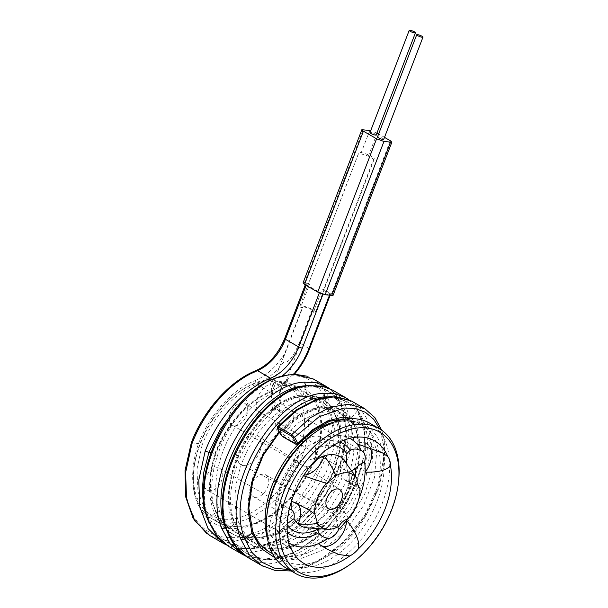 <?xml version="1.0" encoding="UTF-8"?>
<svg xmlns="http://www.w3.org/2000/svg" width="608" height="608" viewBox="0 0 608 608"><rect width="100%" height="100%" fill="white"/><g stroke="black" fill="none" stroke-linecap="round" stroke-linejoin="round"><path stroke-width="0.46" stroke-dasharray="3.04 2.28" d="M398.78 479.096A83.63 52.402 -60 0 1 391.674 508.721A83.63 52.402 -60 0 1 349.038 565.212M369.839 423.229A83.63 52.402 120 0 1 382.265 503.295A83.63 52.402 -60 0 1 286.186 568.07M279.026 381.74A75.27 47.166 -60 0 1 299.79 451.349A75.27 47.166 -60 0 1 234.597 518.692A75.27 47.166 -60 0 1 193.777 469.802A75.27 47.166 -60 0 1 238.549 392.289A75.27 47.166 -60 0 1 271.776 380.714A2.789 1.748 -60 0 1 271.692 380.958L270.545 383.952A16.728 10.48 120 0 0 256.264 405.11A16.728 10.48 120 0 0 270.94 411.745A16.728 10.48 120 0 0 280.881 394.524A16.728 10.48 120 0 0 277.772 384.97L278.928 381.976A2.789 1.748 -60 0 1 279.026 381.74L283.792 380.806A78.06 48.914 -60 0 1 289.917 383.504A78.06 48.914 -60 0 1 301.515 458.234A78.06 48.914 -60 0 1 211.842 518.692A78.06 48.914 -60 0 1 193.618 471.618A78.06 48.914 -60 0 1 200.245 443.962A78.06 48.914 -60 0 1 240.038 391.24A78.06 48.914 -60 0 1 272.544 379.217L272.665 379.225M283.792 380.806L285.676 381.892C293.603 385.67 281.314 383.929 274.421 380.304L272.544 379.217C273.577 379.278 273.326 379.78 271.776 380.714M191.307 442.822L198.436 443.711L202.122 445.048A78.06 48.914 -60 0 1 256.622 384.188L269.792 391.795A55.754 34.937 120 0 0 282.887 384.058L271.1 391.848C256.166 398.597 254.79 401.348 251.902 402.998L248.216 405.506C219.868 431.893 203.786 482.182 215.787 512.164C226.457 544.054 264.336 548.621 296.073 522.53C333.511 494.433 352.366 433.724 333.708 409.108C327.081 399.608 317.672 395.36 305.474 396.378C263.72 397.381 215.673 478.694 234.977 523.252C244.925 546.85 262.952 555.104 289.043 547.998C318.113 539.395 347.73 504.967 356.63 471.261C364.686 443.262 358.355 418.137 341.825 410.324C325.645 401.865 300.398 411.282 280.85 433.679L283.67 436.415L296.841 444.022L297.966 444.182M210.839 452.846L215.369 453.484L216 453.439L215.293 452.656A78.06 48.914 -60 0 1 269.792 391.795L270.932 391.924C249.075 400.467 226.434 425.653 216.053 453.378C210.11 471.648 208.924 488.247 212.496 503.173L218.728 517.864C221.973 522.926 226.016 526.855 230.85 529.659M202.122 445.048L196.969 469.216L197.95 491.606L205.071 509.854L217.679 522.059L229.003 526.285L241.718 526.786L255.276 523.61L269.017 516.944L294.401 494.745L312.991 464.862L320.173 441.849L321.206 420.622L316.084 403.53L305.436 392.464L287.455 388.945C263.036 390.648 232.598 420.744 221.312 456.137C214.578 476.946 214.016 495.421 219.625 511.579L226.693 524.309L236.953 533.193L248.193 537.366L260.908 537.867L274.466 534.698L288.207 528.025L313.591 505.826L332.181 475.942C342.988 449.456 343.535 428.23 333.838 412.277L324.626 403.552L306.645 400.026C282.226 401.736 251.788 431.824 240.502 467.218C233.768 488.026 233.206 506.51 238.815 522.66L245.89 535.405L256.211 544.32L267.459 548.469L280.166 548.948L293.717 545.756L307.443 539.083L332.804 516.884L351.371 487.023L358.553 464.003L359.579 442.768L354.456 425.676L343.839 414.648L350.17 419.87C354.601 424.878 357.443 431.634 358.69 440.131C359.526 446.302 359.396 453.028 358.294 460.324C356.212 473.852 351.128 487.358 343.056 500.825C334.871 514.292 324.938 525.418 313.249 534.212C304.578 540.656 295.86 545.026 287.098 547.322C276.45 550.369 266.16 549.366 256.219 544.312M215.293 452.656L210.132 476.824L211.12 499.206L218.242 517.461L230.85 529.667L242.174 533.892L254.889 534.394L268.447 531.217L282.188 524.552L307.572 502.352L326.162 472.469L333.336 449.456L334.37 428.23L329.255 411.137L318.607 400.072L300.626 396.553C276.207 398.255 245.769 428.351 234.483 463.737C227.749 484.546 227.179 503.029 232.796 519.186L239.856 531.916L250.124 540.801L261.364 544.973L274.079 545.475L287.63 542.306L301.378 535.633L326.762 513.433L345.352 483.55C356.159 457.056 356.706 435.837 347.008 419.885L337.797 411.16L319.816 407.634C295.397 409.344 264.959 439.432 253.673 474.825C246.939 495.634 246.369 514.117 251.978 530.267L259.061 543.012L269.314 551.882M269.382 551.927L280.63 556.069L293.337 556.556L306.88 553.364L320.614 546.691L345.967 524.491L364.542 494.631L371.724 471.61L372.75 450.376L367.62 433.284L357.01 422.256L346.636 418.95M267.216 537.191A78.06 48.914 120 0 0 283.655 560.166A78.06 48.914 120 0 0 373.327 499.708A78.06 48.914 120 0 0 361.73 424.984L356.987 422.241L343.778 418.562L328.388 421.177L312.246 429.902L296.841 444.022A1.117 0.699 120 0 1 295.944 444.304M337.797 411.16L343.816 414.633L330.608 410.955L315.225 413.577L299.075 422.302L283.67 436.415A1.117 0.699 120 0 1 283.016 436.757M272.688 379.225L275.044 380.456C279.824 383.116 286.239 383.868 286.269 383.8L284.377 385.381L283.001 385.381L275.454 383.131L271.692 380.958M280.881 394.524L280.197 402.048L279.612 394.151L281.876 386.278A5.578 1.064 21 0 0 274.497 383.595A5.578 1.064 21 0 0 273.053 383.77A5.578 1.064 21 0 0 274.641 385.259L275.454 383.131A2.789 1.748 -60 0 0 275.074 380.479M284.78 411.624A5.578 3.496 -60 0 1 280.873 412.437A5.578 3.496 -60 0 1 280.045 407.102L273.38 401.082L272.498 393.156L274.641 385.259L272.156 391.734L270.545 383.952M294.264 374.414L292.836 374.619A55.754 34.937 120 0 0 308.72 348.323L299.311 342.889C293.406 356.873 288.093 363.402 283.381 362.474C282.629 361.038 283.305 357.724 285.41 352.534L302.662 307.602L300.679 307.321L309.502 284.331L306.303 283.883C305.36 283.807 305.383 284.08 306.371 284.711L319.542 292.319L323.236 293.656L329.741 294.576C330.684 294.652 330.661 294.371 329.673 293.748L322.141 289.4A8.36 1.596 21 0 0 323.631 289.469L373.639 159.182A8.36 1.596 21 0 0 374.315 158.855A8.36 1.596 21 0 0 367.088 154.364A8.36 1.596 21 0 0 358.705 152.859A8.36 1.596 21 0 0 358.705 153.11L308.697 283.396A8.36 1.596 21 0 0 309.502 284.331M299.311 342.889L311.44 311.304A5.578 1.064 21 0 0 312.877 311.129A5.578 1.064 21 0 0 309.799 308.872A5.578 1.064 21 0 0 303.909 306.956A5.578 1.064 21 0 0 302.472 307.131A5.578 1.064 21 0 0 302.662 307.602M273.38 401.082A5.578 3.496 120 0 0 273.349 408.097A5.578 3.496 120 0 0 276.914 407.542A5.578 3.496 120 0 0 280.197 402.048L287.28 408.12A5.578 3.496 -60 0 1 284.962 411.472M272.156 391.734L272.498 393.156M277.772 384.97L279.612 394.151M279.391 392.753L282.69 384.15L284.377 385.381M288.906 409.245A12.548 7.858 120 0 0 276.967 418.182A12.548 7.858 120 0 0 278.221 431.604A12.548 7.858 120 0 0 280.083 432.235A12.548 7.858 120 0 0 292.03 423.297A12.548 7.858 120 0 0 290.768 409.876A12.548 7.858 120 0 0 288.906 409.245M230.326 413.106A12.548 7.858 120 0 0 232.188 425.114A12.548 7.858 120 0 0 246.597 415.401A12.548 7.858 120 0 0 244.735 403.393A12.548 7.858 120 0 0 230.326 413.106M209.084 490.778A12.548 7.858 120 0 0 221.031 481.84A12.548 7.858 120 0 0 219.777 468.418A12.548 7.858 120 0 0 217.915 467.788A12.548 7.858 120 0 0 205.968 476.725A12.548 7.858 120 0 0 207.229 490.147A12.548 7.858 120 0 0 209.084 490.778M267.672 486.917A12.548 7.858 120 0 0 265.81 474.901A12.548 7.858 120 0 0 251.4 484.622A12.548 7.858 120 0 0 253.262 496.63A12.548 7.858 120 0 0 267.672 486.917M259.852 451.539A16.728 10.48 120 0 0 257.678 435.723A16.728 10.48 120 0 0 238.146 448.484A16.728 10.48 120 0 0 240.958 464.672A16.728 10.48 120 0 0 259.852 451.539M342.851 458.614A21.189 13.277 120 0 0 345.39 480.373A21.189 13.277 120 0 0 349.608 481.536A39.786 24.928 120 0 0 349.6 472.826L349.159 472.127L351.88 470.668M349.608 481.536L356.546 486.818L359.928 488.148M337.98 527.524L336.323 518.305A12.548 7.858 120 0 0 334.826 515.09L333.024 514.163L333.154 515.668A39.786 24.928 120 0 0 339.507 507.847C344.364 511.488 347.267 515.082 348.224 518.632M339.507 507.847A21.189 13.277 120 0 0 316.753 526.619A39.786 24.928 120 0 0 324.33 522.941L320.469 524.514L318.014 528.96M316.753 526.619C325.044 527.144 332.477 526.999 339.051 526.194M297.662 503.91A21.189 13.277 120 0 0 295.587 502.223A21.189 13.277 120 0 0 291.369 501.068A39.786 24.928 120 0 0 291.293 501.813M316.624 459.595L315.674 455.293L315.438 449.297A12.548 7.858 120 0 0 314.822 445.36C313.576 442.867 313.074 442.404 313.31 443.969L313.325 443.992A12.548 7.858 -60 0 0 302.427 452.983L298.718 455.225L297.13 459.952A12.548 7.858 120 0 0 298.627 463.167L300.2 464.398L307.823 466.936A39.786 24.928 120 0 0 301.469 474.757L303.514 475.745M356.736 478.192L357.2 478.906M346.416 462.924L346.978 463.934M349.57 472.811L349.159 472.127L349.57 472.811A39.816 24.943 -60 0 1 333.131 515.63M346.917 464.284A12.548 7.858 120 0 0 349.6 472.826M307.823 466.936A12.548 7.858 120 0 0 310.635 465.834M207.229 490.147L278.715 531.438A12.548 7.858 -60 0 0 279.604 531.84L279.399 531.384L283.146 527.896A12.548 7.858 120 0 0 286.566 524.529L287.212 523.724M289.4 508.691L286.984 507.68L281.572 507.589A12.548 7.858 120 0 0 277.894 510.074L275.508 517.75L276.366 520.858A12.548 7.858 -60 0 0 278.715 531.438M244.735 403.393L313.546 443.133L313.31 443.969A60.542 37.939 -60 0 1 339.781 435.586A60.542 37.939 -60 0 1 349.714 438.3M288.534 542.67A60.542 37.939 -60 0 1 281.869 535.853A60.542 37.939 -60 0 1 279.589 531.818L279.399 531.384M333.154 515.668A12.548 7.858 120 0 0 324.33 522.941M322.628 438.892A21.189 13.277 120 0 0 320.545 437.198L326.321 440.534L322.628 438.892A60.572 37.954 120 0 0 313.325 443.992M326.321 440.534L328.875 448.37M279.604 531.84A60.572 37.954 120 0 0 281.899 535.899A60.572 37.954 120 0 0 284.24 538.901L288.785 546.121L290.457 548.196L290.761 547.656M288.169 538.87C285.441 530.769 281.329 521.276 275.842 510.401A60.572 37.954 120 0 0 276.366 520.858M302.427 452.983A60.572 37.954 120 0 0 294.333 462.224C304.008 461.882 312.611 459.663 320.15 455.567M320.545 437.198A21.189 13.277 120 0 0 304.023 441.765A21.189 13.277 120 0 0 294.333 462.224M301.469 474.757A21.189 13.277 120 0 0 303.962 475.053M370.12 447.503A21.189 13.277 120 0 0 366.586 443.68A21.189 13.277 120 0 0 356.736 443.696M318.349 543.712A21.189 13.277 120 0 0 320.431 545.406A21.189 13.277 120 0 0 321.799 546.037M275.842 510.401A21.189 13.277 120 0 0 274.39 538.916A21.189 13.277 120 0 0 284.24 538.901M311.44 311.304L313.318 312.39L322.141 289.4M292.836 374.619L282.887 384.058M300.679 307.321A8.36 1.596 -159 0 1 299.866 306.128A8.36 1.596 -159 0 1 308.248 307.633A8.36 1.596 -159 0 1 315.484 312.124A8.36 1.596 -159 0 1 313.318 312.39M308.697 283.396L303.02 282.978M333.024 295.48L331.482 293.998L323.631 289.469M330.053 295.442L330.425 294.477L329.741 294.576L329.445 295.359M305.277 284.863L305.619 283.974L306.303 283.883L285.35 338.458L284.666 338.557M373.639 159.182L368.319 156.112L358.705 153.11M384.499 137.362L378.632 133.98M376.968 133.023L370.728 130.621M376.215 134.984A3.344 0.638 21 0 0 375.265 134.087A3.344 0.638 21 0 0 371.974 132.734A3.344 0.638 21 0 0 369.968 132.582M383.747 139.323A3.344 0.638 21 0 0 382.789 138.434A3.344 0.638 21 0 0 379.498 137.074A3.344 0.638 21 0 0 377.5 136.929M226.184 544.836L237.561 548.355L250.116 548.826L277.043 540.694L303.316 521.679L325.402 494.547L340.336 463.243L346.188 432.258L342.274 406.06L336.832 395.99L329.331 388.451M209.958 535.625L221.365 540.14L234.164 541.378L262.002 534.022L289.408 514.771L312.406 486.674L327.666 454.1L333.062 422.119L327.948 395.702L321.685 385.92L313.28 378.966M300.626 396.553L301.5 396.743L303.217 395.071C325.356 394.326 337.166 407.421 338.656 434.37C339.196 459.42 324.824 491.887 302.951 513.137C276.952 539.501 242.318 546.296 224.2 527.759C208.62 513.182 205.268 482.874 215.369 453.484A80.841 50.654 -60 0 1 248.216 405.506L245.769 398.628C213.742 428.192 195.442 484.599 208.742 518.191L215.787 512.164L219.625 511.579M283.381 362.474A55.754 34.937 120 0 1 256.622 384.188L254.881 380.676A80.841 50.654 -60 0 0 198.436 443.711C188.336 473.092 191.695 503.401 207.267 517.978C225.393 536.514 260.019 529.72 286.018 503.363C307.891 482.106 322.263 449.639 321.723 424.589C320.234 397.647 308.423 384.545 286.284 385.29L279.931 386.414M235.478 408.888L245.769 398.628L266.593 382.227M229.148 546.714L251.028 552.49L276.23 547.314L301.667 531.924L324.269 508.349L341.293 479.674L350.725 449.616L351.5 422.066L343.657 400.604L332.485 390.062M277.484 426.801L280.85 433.679A1.117 0.813 151.7 0 0 280.66 434.583M348.392 399.479L357.314 408.66L364.108 424.27L365.72 449.745L356.182 485.822L335.388 520.152L307.732 545.779L280.828 558.273L262.527 560.204L250.899 558.091L245.389 555.925L267.512 560.029L292.418 553.614L317.216 537.548L338.998 513.859L355.239 485.526L364.093 456.076L364.595 429.187L356.828 408.211L348.521 399.54M263.712 566.588L275.287 570.41L288.124 571.026L315.727 562.704L342.608 542.967L364.952 514.832L379.62 482.592L384.606 451.121L379.362 425.182L373.137 415.576L364.823 408.736M248.421 557.848L259.836 562.332L272.635 563.54L300.466 556.145L327.856 536.872L350.824 508.774L366.069 476.208L371.442 444.25L366.312 417.848L360.058 408.074L351.652 401.136L348.787 399.661M272.68 553.827L283.655 560.166L274.337 551.471L271.404 546.417C267.368 537.989 265.863 527.531 266.889 515.06A79.686 49.932 120 0 0 307.838 567.165A79.686 49.932 120 0 0 377.051 501.395A79.686 49.932 120 0 0 372.81 431.232A79.686 49.932 120 0 0 314.283 433.002C324.573 425.881 334.385 421.96 343.702 421.245L349.539 421.26L361.73 424.984A78.06 48.914 120 0 0 333.617 422.218M287.911 379.392L286.284 385.29L287.455 388.945M274.421 380.304A2.789 1.748 -60 0 1 275.044 380.456M278.928 381.976L282.69 384.15A2.789 1.748 120 0 1 285.676 381.892M324.254 522.948A39.816 24.943 -60 0 1 307.724 527.888C310.749 528.162 314.382 527.334 318.6 525.396L321.282 523.974M291.202 502.124A39.816 24.943 -60 0 1 307.747 466.914M346.606 463.304L345.8 461.958A39.816 24.943 -60 0 1 346.932 463.866M351.895 471.23A47.675 29.868 -60 0 1 334.826 515.09M315.438 449.297A47.675 29.868 -60 0 1 333.298 445.421M314.822 445.36A52.683 33.014 -60 0 1 339.69 441.932M287.318 532.6A52.683 33.014 -60 0 1 283.146 527.896M287.143 525.327A47.675 29.868 -60 0 1 286.566 524.529M336.323 518.305A52.683 33.014 120 0 0 355.3 476.079M281.572 507.589A47.675 29.868 -60 0 1 298.627 463.167M297.13 459.952A52.683 33.014 120 0 0 277.894 510.074M302.351 452.998A60.542 37.939 120 0 0 276.336 520.782M347.73 518.799A60.542 37.939 120 0 0 358.735 499.259M308.788 349.152C309.73 349.228 309.708 348.954 308.72 348.323L329.673 293.748M254.881 380.676A52.964 33.189 120 0 0 285.41 352.534M291.164 375.904C317.452 374.285 333.845 400.36 328.039 435.51C323.882 464.436 305.079 497.412 280.691 517.21C251.552 541.842 216.448 544.692 198.808 523.252C183.624 506.175 181.093 473.959 191.923 442.791A90.881 56.947 -60 0 1 255.375 371.929A42.932 26.904 120 0 0 285.35 338.458M360.939 153.429L369.763 130.439M304.418 282.796L363.257 129.519M331.482 293.998L390.313 140.729M368.319 156.112L377.142 133.122M323 294.257L323.236 293.656M209.175 523.138L218.363 535.815L230.759 544.084L245.662 547.458L262.208 545.771L279.444 539.144L296.377 528.01L312.018 513.061L325.47 495.239L335.966 475.638L342.912 455.483L345.937 436.012L344.896 418.433L339.91 403.841L331.314 393.14L319.686 387.007L305.771 385.837M232.796 519.186L233.426 519.916L232.72 521.945C213.416 477.386 261.463 396.074 303.217 395.071L305.718 386.019M226.024 527.668L232.72 521.945C243.39 553.827 281.268 558.402 313.006 532.312C350.436 504.207 369.299 443.506 350.641 418.889C344.014 409.382 334.605 405.141 322.4 406.152L300.58 413.82L279.133 431.764M347.008 419.885L350.641 418.889L356.957 411.38L344.212 400.14L327.172 396.773M319.816 407.634L320.69 407.824L322.4 406.152L324.9 397.115M251.978 530.267L252.616 530.997M275.234 557.954L297.487 559.816L321.906 550.506L344.964 531.559L363.348 505.94L374.452 477.652L376.762 451.09L370.112 430.396L355.703 418.806M208.027 520.212L208.742 518.191C221.282 556.837 269.306 558.813 305.763 523.123C343.201 489.425 359.594 427.652 340.024 401.599C332.492 390.868 321.822 386.05 308.028 387.144C260.802 388.109 206.515 479.355 227.924 529.279L234.977 523.252L238.815 522.66M309.746 385.472L308.028 387.144L305.474 396.378L306.645 400.026M343.657 400.604L340.024 401.599L333.708 409.108C332.804 410.423 332.842 411.487 333.838 412.277L324.649 403.606M228.365 534.227L235.76 545.057L245.434 552.9L257.024 557.46L270.058 558.554L284.027 556.153L298.361 550.369L325.865 529.826L348.224 500.445L361.935 467.21L364.944 435.746L362.269 422.378L356.957 411.38C357.869 410.058 357.823 409.002 356.828 408.211L357.314 408.66M288.929 569.65L308.97 565.303L329.293 554.291L348.262 537.578L364.336 516.633L376.23 493.278L383.017 469.528L384.188 447.442L379.726 428.944M277.385 428.526A1.117 0.813 151.6 0 1 277.59 427.614C302.959 398.582 336.581 389.675 353.978 406.592C368.919 419.862 371.876 449.426 360.749 479.659C348.08 516.146 315.4 550.4 284.643 557.908C257.184 564.019 238.275 554.473 227.924 529.279L227.217 531.301M255.375 371.929L256.257 370.462M306.128 285.357L306.371 284.711M319.329 292.874L319.542 292.319M289.917 383.504L305.436 392.464M318.607 400.072L324.626 403.552M217.687 522.052C223.638 525.472 230.402 527.052 237.971 526.794C245.533 526.482 253.392 524.316 261.546 520.281C274.246 513.904 285.714 504.23 295.959 491.264C305.52 478.998 312.444 465.895 316.738 451.949C319.922 441.454 321.26 431.703 320.75 422.682C320.332 415.918 318.942 410.028 316.578 405.027C312.375 396.963 309.563 395.208 305.482 392.517M211.842 518.692L217.763 522.112M230.934 529.712L236.953 533.193M250.124 540.801L256.143 544.274M193.777 469.802L193.618 471.618M238.549 392.289L240.038 391.24M273.349 408.097L280.873 412.437C271.791 405.665 269.184 396.112 273.053 383.77L302.472 307.131M276.914 407.542L270.94 411.745M284.369 385.396L312.877 311.129M339.918 489.653L257.678 435.723M328.768 508.957L240.958 464.672M349.06 472.355C349.729 486.598 344.386 500.528 333.024 514.163M278.221 431.604L349.471 472.75M232.188 425.114L300.2 464.398M313.31 443.118C322.088 437.631 330.912 435.123 339.781 435.586L361.897 437.122M298.718 455.225C282.682 472.104 272.939 497.678 275.508 517.75M219.777 468.418L291.019 509.572M265.81 474.901L333.822 514.186M253.262 496.63L321.89 536.271M279.452 531.65L281.899 535.899M288.785 546.121L294.249 554.238M366.586 443.68L382.645 452.96M345.39 480.373L356.546 486.818M290.768 409.876L362.262 451.166M320.431 545.406L326.2 548.735M274.39 538.916L290.457 548.196M295.587 502.223L306.744 508.668M315.484 312.124L374.315 158.855M299.866 306.128L358.705 152.859M273.015 391.028L270.948 391.917M307.07 376.192L313.272 378.997M209.859 535.557L207.054 533.794M250.093 540.778C243.451 537.464 237.895 530.51 233.419 519.916C214.518 477.295 262.063 397.244 301.5 396.743C307.998 396.142 313.713 397.275 318.645 400.125M279.452 432.356L300.101 415.104L320.682 407.824C327.18 407.231 332.888 408.363 337.82 411.213M333.351 411.821C339.211 420.409 341.187 432.524 339.279 448.187C337.972 457.505 335.122 467.02 330.744 476.733C321.358 496.888 308.324 512.932 291.65 524.886C281.322 532.038 271.145 536.264 261.113 537.556L253.475 537.875C247.372 537.578 241.855 536.013 236.922 533.17L236.922 533.17M229.11 546.691L227.43 545.665M226.1 544.776L237.599 548.424L255.322 548.5L277.202 541.295L298.634 527.068L317.733 507.11L333.389 482.478L343.383 456.167L346.841 434.028L345.131 414.185L335.669 394.341L329.278 388.436M325.022 386.893L332.462 390.1M291.217 570.973L308.081 566.778L328.487 555.773L349.129 537.563L366.282 514.535L378.556 488.786L384.674 462.931L384.34 440.39L381.748 430.259"/><path stroke-width="0.91" d="M391.75 509.557A80.841 50.654 -60 0 1 350.527 564.163A80.841 50.654 -60 0 1 291.156 565.957A80.841 50.654 -60 0 1 286.854 494.775A80.841 50.654 -60 0 1 357.071 428.055A80.841 50.654 -60 0 1 398.612 480.913A80.841 50.654 -60 0 1 391.75 509.557M390.435 465.462A70.718 44.316 -60 0 1 358.454 548.773A21.189 13.277 120 0 1 349.729 555.963A70.718 44.316 120 0 1 294.249 554.238A70.718 44.316 120 0 1 290.761 547.656A21.189 13.277 120 0 1 288.169 538.87A70.718 44.316 -60 0 1 320.15 455.567A21.189 13.277 120 0 1 328.875 448.37A70.718 44.316 120 0 1 361.897 437.122A70.718 44.316 120 0 1 387.843 456.676A21.189 13.277 120 0 1 390.435 465.462C387.19 470.113 378.754 472.355 365.134 472.203A60.572 37.954 120 0 0 364.61 461.746L364.549 461.761C361.859 462.977 358.864 465.12 355.558 468.183A12.548 7.858 120 0 1 351.88 470.668A47.675 29.868 -60 0 1 351.895 471.23M350.527 564.163L349.038 565.212A83.63 52.402 -60 0 1 295.594 573.504A83.63 52.402 -60 0 1 283.168 493.438A83.63 52.402 -60 0 1 379.248 428.663A83.63 52.402 -60 0 1 398.78 479.096L398.612 480.913M295.594 573.504L286.186 568.07A83.63 52.402 -60 0 1 266.661 517.636A83.63 52.402 -60 0 1 273.76 488.004A83.63 52.402 120 0 1 316.403 431.513A83.63 52.402 120 0 1 369.839 423.229L379.248 428.663M272.68 553.827L269.382 551.927C261.805 547.489 256.211 540.512 252.609 530.997L251.902 533.026L261.235 548.553L275.234 557.954M341.362 500.202A11.149 6.984 120 0 0 339.918 489.653A11.149 6.984 120 0 0 326.899 498.165A11.149 6.984 -60 0 0 328.768 508.957A11.149 6.984 -60 0 0 341.362 500.202M317.422 498.226A30.704 19.236 120 0 0 314.746 513.92L317.467 523.154A30.704 19.236 120 0 0 327.53 529.272A30.704 19.236 120 0 0 339.051 526.194C341.088 522.538 344.143 520.015 348.224 518.632A30.704 19.236 120 0 0 357.253 503.834A30.704 19.236 120 0 0 359.928 488.148C357.413 485.245 356.501 482.167 357.2 478.906A30.704 19.236 120 0 0 356.896 478.428A30.704 19.236 120 0 0 335.624 475.866L326.45 483.428A30.704 19.236 120 0 0 317.422 498.226M287.212 523.724L293.998 518.67A39.786 24.928 120 0 0 298.125 523.99C307.116 524.56 313.568 524.286 317.467 523.154M291.293 501.813A39.786 24.928 120 0 0 291.384 509.778L289.4 508.691M291.513 501.129L306.744 508.668L314.746 513.92M303.514 475.745L326.45 483.428M303.962 475.053A21.189 13.277 120 0 0 324.224 455.985A39.786 24.928 120 0 0 316.646 459.663L316.464 459.207M324.224 455.985C330.19 463.691 333.99 470.318 335.624 475.866M346.917 464.284A12.548 7.858 120 0 1 346.978 463.934A39.786 24.928 120 0 0 345.838 462.004A39.786 24.928 120 0 0 342.851 458.614L356.736 478.192M387.843 456.676L382.645 452.96L356.736 443.696A60.572 37.954 120 0 1 361.372 450.764L359.222 449.852C355.969 448.613 352.997 448.78 350.307 450.361A12.548 7.858 120 0 0 346.887 453.728L346.416 462.924M310.635 465.834A12.548 7.858 120 0 0 316.646 459.663M318.037 528.61L318.014 528.96A12.548 7.858 120 0 0 318.63 532.897L322.073 536.378L327.651 538.604A12.548 7.858 -60 0 0 338.557 529.621L337.85 526.847M293.998 518.67A12.548 7.858 120 0 0 291.384 509.778M349.729 555.963L338.945 554.549L326.2 548.735L318.349 543.712A60.572 37.954 120 0 0 327.651 538.604M338.557 529.621A60.572 37.954 120 0 0 346.644 520.38C355.87 531.635 359.814 541.105 358.454 548.773M365.134 472.203A21.189 13.277 120 0 0 370.12 447.503M361.372 450.764A12.548 7.858 -60 0 1 362.262 451.166A12.548 7.858 -60 0 1 364.61 461.746M321.799 546.037A21.189 13.277 120 0 0 337.767 540.033A21.189 13.277 120 0 0 346.644 520.38M298.125 523.99A21.189 13.277 120 0 0 297.662 503.91M370.728 130.621L361.851 129.702L303.02 282.978L304.562 284.453L317.733 292.06L325.113 294.743L333.024 295.48L391.864 142.204L390.313 140.729L384.499 137.362M378.632 133.98L376.968 133.023M361.851 129.702L363.402 131.184L376.572 138.791L383.952 141.474L391.864 142.204M409.199 30.4L369.968 132.582A3.344 0.638 21 0 0 370.926 133.479A3.344 0.638 21 0 0 374.216 134.832A3.344 0.638 21 0 0 376.215 134.984L415.439 32.794A3.344 0.638 21 0 0 414.489 31.905A3.344 0.638 21 0 0 411.198 30.552A3.344 0.638 21 0 0 409.199 30.4A3.344 0.638 21 0 0 410.149 31.297A3.344 0.638 21 0 0 413.44 32.65A3.344 0.638 21 0 0 415.439 32.794M416.723 34.747L377.5 136.929A3.344 0.638 21 0 0 378.45 137.818A3.344 0.638 21 0 0 381.74 139.179A3.344 0.638 21 0 0 383.747 139.323L422.97 37.141A3.344 0.638 21 0 0 422.013 36.252A3.344 0.638 21 0 0 418.722 34.892A3.344 0.638 21 0 0 416.723 34.747A3.344 0.638 21 0 0 417.673 35.636A3.344 0.638 21 0 0 420.964 36.997A3.344 0.638 21 0 0 422.97 37.141M266.593 382.227L274.39 378.488L286.999 375.197A93.67 58.695 120 0 1 291.642 374.71A93.67 58.695 -60 0 1 293.254 374.634L294.325 374.361C300.808 366.829 305.854 358.393 309.472 349.053L308.788 349.152L329.445 295.359M210.839 452.846L205.17 451.227L198.778 480.115L199.751 506.859L208.096 528.648L223.022 543.18L226.184 544.836M329.331 388.451L326.412 386.551L316.198 382.736L304.593 382.189C255.854 383.146 199.827 477.143 221.829 528.565L230.158 543.75L242.28 554.298L245.396 555.925L242.28 554.291M207.054 533.794L193.139 518.381L185.592 496.607L185.03 470.6L191.307 442.822L191.999 443.62L185.607 472.507L186.58 499.252L194.932 521.041L209.859 535.572L223.121 543.233M313.28 378.966L294.264 374.414M209.175 523.138L203.984 508.166L202.198 490.816L203.862 471.968L208.856 452.572L220.24 429.461L235.478 408.888M295.746 444.114A1.117 0.699 120 0 0 295.929 444.304L297.966 444.182L297.859 443.369L294.591 437.312L291.772 434.576L278.601 426.968L277.484 426.801L277.392 428.534L280.66 434.598A1.117 0.813 151.7 0 0 280.904 434.842L282.576 436.506L295.746 444.114L296.332 443.749A1.117 0.813 -28.3 0 0 297.859 443.369L312.368 429.871L327.613 420.934L342.441 417.164L355.703 418.806M286.999 375.197C238.784 380.973 187.614 471.436 208.666 520.957L216.988 536.142L229.11 546.691L242.311 554.314M296.332 443.749L293.064 437.692L291.392 436.027L278.221 428.427L277.636 428.784L280.904 434.842M332.485 390.062L322.217 386.209L310.612 385.662C261.873 386.62 205.846 480.624 227.848 532.038L236.185 547.238L248.421 557.848M348.521 399.54L345.602 397.64L335.388 393.817L323.783 393.27C275.044 394.227 219.017 488.232 241.019 539.646L249.356 554.846L261.501 565.402L263.712 566.588M278.221 428.427A1.117 0.699 -60 0 1 278.601 426.968L297.297 410.073L316.882 399.654L335.563 396.598L351.622 401.113L364.792 408.72L348.734 404.206L330.053 407.261L310.46 417.673L291.772 434.576A1.117 0.699 -60 0 0 291.392 436.027M316.403 431.513L314.283 433.002A79.686 49.932 120 0 0 273.661 486.826A79.686 49.932 120 0 0 266.889 515.06L266.661 517.636M333.617 422.218A78.06 48.914 120 0 0 272.057 485.442A78.06 48.914 120 0 0 267.216 537.191M327.53 529.272L307.724 527.888A39.816 24.943 -60 0 1 293.945 518.677M291.308 509.74A39.816 24.943 -60 0 1 291.202 502.124M316.624 459.595A39.816 24.943 -60 0 1 345.8 461.958A39.816 24.943 -60 0 1 345.815 461.981L345.838 462.004M333.298 445.421A47.675 29.868 -60 0 1 346.887 453.728M339.69 441.932A52.683 33.014 -60 0 1 350.307 450.361M318.63 532.897A52.683 33.014 -60 0 1 287.318 532.6M318.014 528.96A47.675 29.868 -60 0 1 287.143 525.327M355.3 476.079A52.683 33.014 120 0 0 355.558 468.183M349.714 438.3A60.542 37.939 -60 0 1 361.296 450.726M338.527 529.545A60.542 37.939 120 0 0 347.73 518.799M358.735 499.259A60.542 37.939 120 0 0 364.549 461.761M327.568 538.582A60.542 37.939 -60 0 1 288.534 542.67M331.626 295.663L390.458 142.386M325.113 294.743L383.952 141.474M317.733 292.06L376.572 138.791M304.562 284.453L363.402 131.184M293.254 374.634A52.964 33.189 120 0 0 308.788 349.152M205.17 451.227A93.67 58.695 -60 0 1 270.568 378.199L271.791 379.612M191.999 443.62A93.67 58.695 -60 0 1 257.397 370.591L270.568 378.199A40.143 25.156 120 0 0 298.589 346.894L302.282 348.24L323 294.257M281.709 376.276A42.932 26.904 120 0 0 302.282 348.24M305.718 386.019L304.593 382.189M279.133 431.764L262.686 455.172L251.78 482.129L247.973 509.23L251.902 533.026L244.857 539.06L251.902 552.429L261.942 562.278L274.489 568.108L288.929 569.65M282.576 436.506A1.117 0.699 120 0 0 282.758 436.696A1.117 0.699 120 0 0 283.016 436.757M208.666 520.957L208.027 520.212C189.369 474.802 228.737 394.835 274.39 378.503M305.771 385.837C258.544 386.802 204.258 478.048 225.667 527.972L221.829 528.565M226.024 527.668L225.667 527.972L228.365 534.227M327.172 396.773L324.953 396.925C277.734 397.89 223.448 489.136 244.857 539.06L241.019 539.646M324.9 397.115L323.783 393.27M379.726 428.944L373.677 419.231L365.476 412.338L355.467 408.546L344.082 408.014L319.086 416.754L294.591 437.312A1.117 0.813 -28.4 0 1 293.064 437.692M310.612 385.662L325.022 386.893M227.848 532.038L227.217 531.301C205.428 479.446 260.262 386.931 309.753 385.472M256.257 370.462L257.397 370.591A40.143 25.156 120 0 0 285.426 339.287L298.589 346.894L319.329 292.874M285.35 338.458C284.407 338.382 284.43 338.664 285.426 339.287L306.128 285.357M356.896 478.428L356.235 477.447M330.053 295.442L309.472 349.053M313.242 378.951L326.412 386.551M294.462 374.201L307.07 376.192M279.452 432.356L263.317 455.202L252.601 481.589L248.847 508.022L252.609 530.997M297.966 444.182L313.637 429.902L329.848 421.2L346.636 418.95M280.66 434.598L282.758 436.696L295.929 444.304M227.43 545.665L215.954 534.979L208.027 520.22M223.03 543.164L226.1 544.776M329.278 388.436L326.466 386.62M345.602 397.64L332.432 390.032M261.501 565.402L248.33 557.794M345.633 397.708L348.392 399.479M261.6 565.448L274.93 570.41L291.217 570.973M381.748 430.259L374.885 417.582L364.823 408.743M248.429 557.84C238.708 552.117 231.64 543.271 227.217 531.301M348.787 399.661L330.395 396.477L316.89 399.137L296.651 409.602L277.484 426.801M305.277 284.863L284.666 338.557C278.099 354.228 268.622 364.861 256.242 370.462C229.801 380.874 203.49 410.324 191.246 442.882"/></g></svg>
